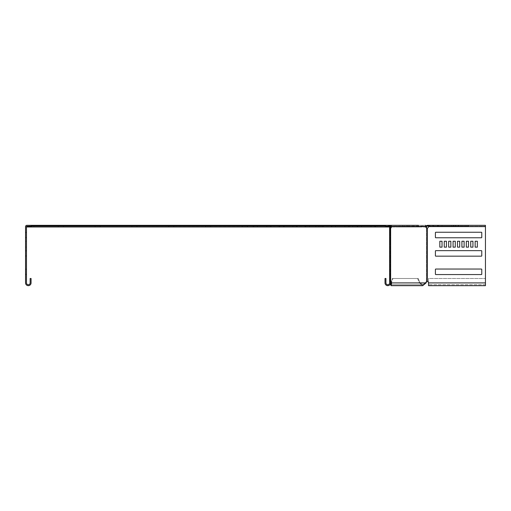 <?xml version="1.0" encoding="UTF-8"?>
<svg xmlns="http://www.w3.org/2000/svg" width="511" height="511" viewBox="0 0 511 511"><rect width="100%" height="100%" fill="white"/><g stroke="black" fill="none" stroke-linecap="round" stroke-linejoin="round"><path stroke-width="0.38" stroke-dasharray="2.56 1.92" d="M70.013 226.066L51.854 226.066L70.013 226.066L70.013 225.332L51.854 225.332L70.013 225.332M106.812 226.066L88.652 226.066L106.812 226.066L106.812 225.332L88.652 225.332L106.812 225.332M125.208 226.066L107.048 226.066L125.208 226.066L125.208 225.332L107.048 225.332L125.208 225.332M143.604 226.066L125.444 226.066L143.604 226.066L143.604 225.332L125.444 225.332L143.604 225.332M162 226.066L143.84 226.066L162 226.066L162 225.332L143.84 225.332L162 225.332M180.396 226.066L162.236 226.066L180.396 226.066L180.396 225.332L162.236 225.332L180.396 225.332M198.792 226.066L180.632 226.066L198.792 226.066L198.792 225.332L180.632 225.332L198.792 225.332M217.188 226.066L199.028 226.066L217.188 226.066L217.188 225.332L199.028 225.332L217.188 225.332M235.584 226.066L217.424 226.066L235.584 226.066L235.584 225.332L217.424 225.332L235.584 225.332M253.98 226.066L235.82 226.066L253.98 226.066L253.98 225.332L235.82 225.332L253.98 225.332M272.376 226.066L254.216 226.066L272.376 226.066L272.376 225.332L254.216 225.332L272.376 225.332M290.772 226.066L272.612 226.066L290.772 226.066L290.772 225.332L272.612 225.332L290.772 225.332M309.168 226.066L291.008 226.066L309.168 226.066L309.168 225.332L291.008 225.332L309.168 225.332M327.564 226.066L309.404 226.066L327.564 226.066L327.564 225.332L309.404 225.332L327.564 225.332M345.96 226.066L327.8 226.066L345.96 226.066L345.96 225.332L327.8 225.332L345.96 225.332M364.356 226.066L346.203 226.066L364.356 226.066L364.356 225.332L346.203 225.332L364.356 225.332M88.409 226.066L70.256 226.066L88.409 226.066L88.409 225.332L70.256 225.332L88.409 225.332M69.886 226.066L51.726 226.066L69.886 226.066L69.886 225.332L51.726 225.332L69.886 225.332M88.282 226.066L70.122 226.066L88.282 226.066L88.282 225.332L70.122 225.332L88.282 225.332M253.852 226.066L235.692 226.066L253.852 226.066L253.852 225.332L235.692 225.332L253.852 225.332M272.248 226.066L254.088 226.066L272.248 226.066L272.248 225.332L254.088 225.332L272.248 225.332M290.644 226.066L272.484 226.066L290.644 226.066L290.644 225.332L272.484 225.332L290.644 225.332M309.04 226.066L290.88 226.066L309.04 226.066L309.04 225.332L290.88 225.332L309.04 225.332M345.832 226.066L327.672 226.066L345.832 226.066L345.832 225.332L327.672 225.332L345.832 225.332M364.228 226.066L346.068 226.066L364.228 226.066L364.228 225.332L346.068 225.332L364.228 225.332M327.436 226.066L309.276 226.066L327.436 226.066L327.436 225.332L309.276 225.332L327.436 225.332M235.456 226.066L217.296 226.066L235.456 226.066L235.456 225.332L217.296 225.332L235.456 225.332M217.054 226.066L198.9 226.066L217.054 226.066L217.054 225.332L198.9 225.332L217.054 225.332M198.658 226.066L180.498 226.066L198.658 226.066L198.658 225.332L180.498 225.332L198.658 225.332M180.262 226.066L162.102 226.066L180.262 226.066L180.262 225.332L162.102 225.332L180.262 225.332M161.866 226.066L143.706 226.066L161.866 226.066L161.866 225.332L143.706 225.332L161.866 225.332M143.47 226.066L125.31 226.066L143.47 226.066L143.47 225.332L125.31 225.332L143.47 225.332M125.074 226.066L106.914 226.066L125.074 226.066L125.074 225.332L106.914 225.332L125.074 225.332M106.678 226.066L88.518 226.066L106.678 226.066L106.678 225.332L88.518 225.332L106.678 225.332M455.774 226.066L437.614 226.066L455.774 226.066L437.614 226.066L455.774 226.066L437.614 226.066L455.774 226.066L437.614 226.066L455.774 226.066L437.614 226.066L455.774 226.066L437.614 226.066L455.774 226.066L437.614 226.066L455.774 226.066L437.614 226.066L455.774 226.066L437.614 226.066L455.774 226.066L437.614 226.066L455.774 226.066L437.614 226.066L455.774 226.066L437.614 226.066L455.774 226.066L437.614 226.066L455.774 226.066L437.614 226.066L455.774 226.066L437.614 226.066L455.774 226.066L437.614 226.066L455.774 226.066L437.614 226.066L455.774 226.066L455.774 225.332L437.614 225.332L455.774 225.332L455.774 226.066L455.774 225.332L437.614 225.332L455.774 225.332L437.614 225.332L455.774 225.332L455.774 226.066L455.774 225.332L437.614 225.332L455.774 225.332L437.614 225.332L455.774 225.332L455.774 226.066L455.774 225.332L437.614 225.332L455.774 225.332L437.614 225.332L455.774 225.332L455.774 226.066L455.774 225.332L437.614 225.332L455.774 225.332L437.614 225.332L455.774 225.332L455.774 226.066L455.774 225.332L437.614 225.332L455.774 225.332L437.614 225.332L455.774 225.332L455.774 226.066L455.774 225.332L437.614 225.332L455.774 225.332L437.614 225.332L455.774 225.332L455.774 226.066L455.774 225.332L437.614 225.332L455.774 225.332L437.614 225.332L455.774 225.332L455.774 226.066L455.774 225.332L437.614 225.332L455.774 225.332M419.346 226.252L395.801 226.252L419.346 226.252L395.801 226.252L419.346 226.252L395.801 226.252L419.346 226.252L398.376 226.252L419.346 226.252L416.772 226.252L416.772 226.986L419.346 226.986L395.801 226.986L419.346 226.986L395.801 226.986L419.346 226.986L395.801 226.986L419.346 226.986L395.801 226.986L419.346 226.986L395.801 226.986L419.346 226.986L395.801 226.986L416.772 226.986L395.801 226.986L416.772 226.986L398.376 226.986L416.772 226.986L416.772 226.252L419.346 226.252L419.346 226.986L419.346 226.252L419.346 226.986L419.346 226.252L419.346 226.986L419.346 226.252L416.772 226.252L419.346 226.252L416.772 226.252L419.346 226.252L419.346 226.986L419.346 226.252L395.801 226.252L419.346 226.252L419.346 226.986M370.89 226.986L357.125 226.986L375.285 226.986L357.125 226.986L370.89 226.986L370.89 226.252L375.285 226.252L375.285 226.986L375.285 226.252L357.125 226.252L375.285 226.252L357.125 226.252L370.89 226.252L370.89 226.986M344.874 226.986L331.109 226.986L349.269 226.986L331.109 226.986L344.874 226.986L344.874 226.252L349.269 226.252L349.269 226.986L349.269 226.252L331.109 226.252L349.269 226.252L331.109 226.252L344.874 226.252L344.874 226.986M266.825 226.986L253.06 226.986L271.22 226.986L253.06 226.986L266.825 226.986L266.825 226.252L271.22 226.252L271.22 226.986L271.22 226.252L253.06 226.252L271.22 226.252L253.06 226.252L266.825 226.252L266.825 226.986M292.841 226.986L279.076 226.986L297.236 226.986L279.076 226.986L292.841 226.986L292.841 226.252L297.236 226.252L297.236 226.986L297.236 226.252L279.076 226.252L297.236 226.252L279.076 226.252L292.841 226.252L292.841 226.986M318.858 226.986L305.093 226.986L323.252 226.986L305.093 226.986L318.858 226.986L318.858 226.252L323.252 226.252L323.252 226.986L323.252 226.252L305.093 226.252L323.252 226.252L305.093 226.252L318.858 226.252L318.858 226.986M33.905 226.252L33.905 226.986L29.338 226.986L33.905 226.986L29.338 226.986L33.905 226.986L33.905 226.252L29.338 226.252L29.338 226.986L29.338 226.252L33.905 226.252L29.338 226.252L33.905 226.252L29.338 226.252L33.905 226.252L29.338 226.252L33.905 226.252L33.905 225.332L33.905 226.252M406.845 226.252L406.845 226.986L402.285 226.986L406.845 226.986L402.285 226.986L406.845 226.986L406.845 226.252L402.285 226.252L402.285 226.986L402.285 226.252L406.845 226.252L402.285 226.252L406.845 226.252L402.285 226.252L406.845 226.252L402.285 226.252L406.845 226.252L406.845 225.332L402.285 225.332L406.845 225.332L402.285 225.332L406.845 225.332L406.845 226.252M375.623 226.252L375.623 226.986L371.063 226.986L375.623 226.986L371.063 226.986L375.623 226.986L375.623 226.252L371.063 226.252L371.063 226.986L371.063 226.252L375.623 226.252M168.675 226.986L173.823 226.986L168.675 226.986L173.823 226.986L168.675 226.986L168.675 226.252L173.823 226.252L168.675 226.252L173.823 226.252L168.675 226.252L168.675 226.986M205.467 226.986L210.615 226.986L205.467 226.986L210.615 226.986L205.467 226.986L205.467 226.252L210.615 226.252L205.467 226.252L210.615 226.252L205.467 226.252L205.467 226.986M31.618 226.986L31.618 225.332L31.618 226.986L31.618 226.252L31.618 226.986L26.84 226.986L26.84 226.252A0.37 0.37 0 0 0 26.47 226.616L26.47 282.909A1.84 1.84 0 0 0 28.309 284.748A1.84 1.84 0 0 0 30.149 282.909L30.149 278.495L31.069 278.495L31.069 282.909A2.759 2.759 0 0 1 28.309 285.668A2.759 2.759 0 0 1 25.55 282.909L25.55 226.616A1.29 1.29 0 0 1 26.84 225.332L30.884 225.332L30.884 226.252L26.84 226.252L31.618 226.252L31.618 226.986L389.867 226.986L389.491 226.034L31.618 226.252L390.244 226.252L388.73 225.332L31.618 225.332L31.618 226.066L388.73 226.066L31.618 226.066L31.618 225.332L388.73 225.332L389.107 226.284L388.354 226.066L388.354 225.332L385.569 225.332L385.569 226.252L389.248 226.252L389.248 225.332A1.29 1.29 0 0 1 390.532 226.616L390.532 282.909L392.327 278.495L418.234 278.495L392.978 278.495L418.234 278.495L420.036 282.909L419.384 282.909L417.583 278.495L392.327 278.495L392.978 278.495L391.177 282.909L390.525 282.909L390.532 281.465L389.995 281.465A1.469 1.041 90 0 1 390.704 282.174L391.004 282.909C391.062 285.285 391.119 285.285 391.177 282.909L390.525 282.909A2.759 2.759 0 0 1 387.772 285.668A2.759 2.759 0 0 1 385.013 282.909A2.759 2.759 0 0 0 387.772 285.668A2.759 2.759 0 0 0 390.532 282.909L390.64 281.465A1.469 1.041 90 0 1 391.349 282.174L391.65 282.909L391.087 285.668L390.532 282.89L419.384 282.909L417.583 278.495L418.234 278.495L420.036 282.909L389.612 282.909L389.612 281.465L389.995 281.465A1.469 1.041 -90 0 1 390.532 281.868M418.42 225.332L418.42 226.252L383.684 226.252L418.42 226.252L418.42 225.332L425.312 225.332L383.684 225.332L418.42 225.332L383.684 225.332L383.684 226.252L425.65 226.252L425.65 226.986L389.867 226.986L390.481 226.252M428.838 226.066L468.651 226.066L468.651 225.332L426.877 225.332L425.65 226.252L425.65 226.986L426.257 226.986L390.806 226.986M390.532 226.986L390.244 226.252L426.168 226.034L426.691 226.552L426.257 226.986M389.612 226.986L389.107 225.76L389.107 226.284L385.569 226.066M315.843 226.986L320.997 226.986L315.843 226.986L320.997 226.986L315.843 226.986L315.843 226.252L320.997 226.252L315.843 226.252L320.997 226.252L315.843 226.252L315.843 226.986M352.641 226.986L357.789 226.986L352.641 226.986L357.789 226.986L352.641 226.986L352.641 226.252L357.789 226.252L352.641 226.252L357.789 226.252L352.641 226.252L352.641 226.986M279.051 226.986L284.205 226.986L279.051 226.986L284.205 226.986L279.051 226.986L279.051 226.252L284.205 226.252L279.051 226.252L284.205 226.252L279.051 226.252L279.051 226.986M242.259 226.986L247.413 226.986L242.259 226.986L247.413 226.986L242.259 226.986L242.259 226.252L247.413 226.252L242.259 226.252L247.413 226.252L242.259 226.252L242.259 226.986M58.299 226.986L63.447 226.986L58.299 226.986L63.447 226.986L58.299 226.986L58.299 226.252L63.447 226.252L58.299 226.252L63.447 226.252L58.299 226.252L58.299 226.986M95.091 226.986L100.239 226.986L95.091 226.986L100.239 226.986L95.091 226.986L95.091 226.252L100.239 226.252L95.091 226.252L100.239 226.252L95.091 226.252L95.091 226.986M131.883 226.986L137.031 226.986L131.883 226.986L137.031 226.986L131.883 226.986L131.883 226.252L137.031 226.252L131.883 226.252L137.031 226.252L131.883 226.252L131.883 226.986M426.442 225.76L426.966 226.284L426.691 226.552M426.966 226.284L468.651 226.066L468.651 225.332L431.373 225.332L431.373 226.066L431.373 225.332M398.376 226.252L416.772 226.252L395.801 226.252L398.376 226.252L398.376 226.986L398.376 226.252L398.376 226.986L398.376 226.252L398.376 226.986L398.376 226.252L398.376 226.986L398.376 226.252L398.376 226.986L398.376 226.252L398.376 226.986L398.376 226.252L398.376 226.986L398.376 226.252L398.376 226.986L398.376 226.252L398.376 226.986L398.376 226.252L416.772 226.252L398.376 226.252M453.493 226.066L458.718 226.066L453.123 226.066L453.493 226.066L453.493 225.332L453.123 225.332L458.718 225.332L453.123 225.332L453.493 225.332L453.493 226.066M432.887 226.066L438.112 226.066L432.517 226.066L432.887 226.066L432.887 225.332L432.517 225.332L438.112 225.332L432.517 225.332L432.887 225.332L432.887 226.066M380.784 225.332L370.481 225.332L380.784 225.332L370.481 225.332L380.784 225.332L370.481 225.332L380.784 225.332L370.481 225.332L380.784 225.332L380.784 226.066L370.481 226.066L380.784 226.066L370.481 226.066L380.784 226.066L380.784 225.332M35.297 225.332L45.6 225.332L35.297 225.332L45.6 225.332L35.297 225.332L45.6 225.332L35.297 225.332L45.6 225.332L35.297 225.332L35.297 226.066L45.6 226.066L35.297 226.066L45.6 226.066L35.297 226.066L35.297 225.332M384.464 226.066L384.464 225.332L384.464 226.066L384.464 225.332L31.618 225.332L31.618 226.066L388.354 226.066L388.354 225.332L384.464 225.332M137.031 226.252L137.031 226.986L137.031 226.252M100.239 226.252L100.239 226.986L100.239 226.252M63.447 226.252L63.447 226.986L63.447 226.252M247.413 226.252L247.413 226.986L247.413 226.252M284.205 226.252L284.205 226.986L284.205 226.252M357.789 226.252L357.789 226.986L357.789 226.252M320.997 226.252L320.997 226.986L320.997 226.252M210.615 226.252L210.615 226.986L210.615 226.252M173.823 226.252L173.823 226.986L173.823 226.252M427.483 225.332L427.483 226.066M389.491 226.552L389.107 226.284M45.6 226.066L35.668 226.066L45.6 226.066L45.6 225.332L45.6 226.066M370.481 226.066L380.414 226.066L370.481 226.066L370.481 225.332L370.481 226.066M458.718 225.332L458.718 226.066L458.718 225.332M453.123 225.332L453.123 226.066L453.123 225.332M438.112 225.332L438.112 226.066L438.112 225.332M432.517 225.332L432.517 226.066L432.517 225.332M425.312 225.332A1.29 0.913 -90 0 1 426.225 226.616L425.312 226.252L390.583 226.252L390.838 226.616A1.469 1.041 90 0 1 389.995 228.066L390.532 228.066L390.532 226.616L389.248 225.332L383.684 225.332L383.684 226.252L425.312 226.252L418.42 226.252L425.312 226.252L425.574 226.616A1.469 1.041 -90 0 0 426.423 228.066L427.33 228.066A1.469 1.469 0 0 0 428.531 226.616L429.617 226.252L485.45 226.252L485.45 282.909L485.45 278.495L428.531 278.495L428.531 284.748L428.531 278.495L485.45 278.495L428.531 278.495L428.531 282.909A1.469 1.469 0 0 0 427.33 281.465L426.423 281.465A1.469 1.041 -90 0 0 425.714 282.174L425.414 282.909L422.725 284.748L420.036 282.909L391.177 282.909L392.978 278.495L392.327 278.495L390.762 282.328M435.41 232.614L435.41 237.398A0.37 0.37 0 0 0 435.781 237.768L481.4 237.768A0.37 0.37 0 0 0 481.771 237.398L481.771 232.614A0.37 0.37 0 0 0 481.4 232.25L435.781 232.25A0.37 0.37 0 0 0 435.41 232.614L435.41 237.398A0.37 0.37 0 0 0 435.781 237.768L481.4 237.768A0.37 0.37 0 0 0 481.771 237.398L481.771 232.614A0.37 0.37 0 0 0 481.4 232.25L435.781 232.25A0.37 0.37 0 0 0 435.41 232.614L435.41 237.398M435.41 269.406L435.41 274.19A0.37 0.37 0 0 0 435.781 274.56L481.4 274.56A0.37 0.37 0 0 0 481.771 274.19L481.771 269.406A0.37 0.37 0 0 0 481.4 269.041L435.781 269.041A0.37 0.37 0 0 0 435.41 269.406L435.41 274.19A0.37 0.37 0 0 0 435.781 274.56L481.4 274.56A0.37 0.37 0 0 0 481.771 274.19L481.771 269.406A0.37 0.37 0 0 0 481.4 269.041L435.781 269.041A0.37 0.37 0 0 0 435.41 269.406L435.41 274.19M435.41 251.01L435.41 255.794A0.37 0.37 0 0 0 435.781 256.164L481.4 256.164A0.37 0.37 0 0 0 481.771 255.794L481.771 251.01A0.37 0.37 0 0 0 481.4 250.645L435.781 250.645A0.37 0.37 0 0 0 435.41 251.01L435.41 255.794A0.37 0.37 0 0 0 435.781 256.164L481.4 256.164A0.37 0.37 0 0 0 481.771 255.794L481.771 251.01A0.37 0.37 0 0 0 481.4 250.645L435.781 250.645A0.37 0.37 0 0 0 435.41 251.01L435.41 255.794M390.583 225.332A1.29 0.913 -90 0 1 391.49 226.616L426.225 226.616A1.469 1.041 -90 0 0 427.075 228.066L427.33 228.066A1.469 1.469 0 0 0 428.531 226.616L429.617 226.252L429.617 225.332L433.296 225.332L433.296 226.252L485.45 226.252L485.45 285.668L485.45 278.495L428.531 278.495L428.531 282.909A1.469 1.469 0 0 0 427.33 281.465L426.423 281.465A1.469 1.041 90 0 0 425.714 282.174L425.414 282.909L422.725 284.748L420.036 282.909L391.177 282.909C391.119 285.285 391.062 285.285 391.004 282.909L426.065 282.909L425.414 282.909L426.065 282.909L422.725 285.668L419.384 282.909L422.725 285.668L391.087 285.668M442.034 247.145L442.034 241.262L439.824 241.262L439.824 247.145L442.034 247.145L442.034 241.262L439.824 241.262L439.824 247.145L442.034 247.145M446.448 247.145L446.448 241.262L444.244 241.262L444.244 247.145L446.448 247.145L446.448 241.262L444.244 241.262L444.244 247.145L446.448 247.145M450.862 247.145L450.862 241.262L448.658 241.262L448.658 247.145L450.862 247.145L450.862 241.262L448.658 241.262L448.658 247.145L450.862 247.145M455.282 247.145L455.282 241.262L453.072 241.262L453.072 247.145L455.282 247.145L455.282 241.262L453.072 241.262L453.072 247.145L455.282 247.145M459.696 247.145L459.696 241.262L457.486 241.262L457.486 247.145L459.696 247.145L459.696 241.262L457.486 241.262L457.486 247.145L459.696 247.145M464.109 247.145L464.109 241.262L461.906 241.262L461.906 247.145L464.109 247.145L464.109 241.262L461.906 241.262L461.906 247.145L464.109 247.145M468.523 247.145L468.523 241.262L466.319 241.262L466.319 247.145L468.523 247.145L468.523 241.262L466.319 241.262L466.319 247.145L468.523 247.145M472.943 247.145L472.943 241.262L470.733 241.262L470.733 247.145L472.943 247.145L472.943 241.262L470.733 241.262L470.733 247.145L472.943 247.145M477.357 241.262L475.147 241.262L475.147 247.145L477.357 247.145L477.357 241.262L475.147 241.262L475.147 247.145L477.357 247.145L477.357 241.262M390.532 227.657A1.469 1.041 -90 0 1 389.995 228.066L390.64 228.066A1.469 1.041 90 0 0 391.49 226.616L425.574 226.616A1.469 1.041 90 0 0 426.423 228.066L427.33 228.066A1.469 1.469 0 0 0 428.531 226.616L429.617 225.332L485.45 225.332L485.45 285.668L428.531 285.668L428.531 282.909A1.469 1.469 0 0 0 427.33 281.465L426.423 281.465L427.075 281.465L427.075 228.066L426.423 228.066L427.075 228.066M433.296 225.332L485.45 225.332L433.296 225.332L433.296 226.252L485.45 226.252L429.617 226.252L433.296 226.252L429.617 226.252L429.617 225.332L433.296 225.332M426.366 282.174L425.714 282.174L426.366 282.174L426.065 282.909M390.532 228.066L390.532 226.616L389.612 226.616L389.612 228.066L390.64 228.066L389.612 228.066L389.612 281.465L389.612 226.616L389.612 282.909A1.84 1.84 0 0 1 387.772 284.748A1.84 1.84 0 0 1 385.933 282.909A1.84 1.84 0 0 0 387.772 284.748A1.84 1.84 0 0 0 389.612 282.909L389.612 281.465L390.532 281.465L390.532 228.066L390.532 281.465M389.612 237.398L389.612 232.25L389.612 237.768L389.612 232.614L389.612 237.398L390.532 237.398L390.532 232.614L390.532 237.768L390.532 237.398L390.532 237.768L389.612 237.768L390.532 237.768L390.532 232.25L390.532 237.398L389.612 237.398M389.612 274.19L389.612 269.041L389.612 274.56L389.612 269.406L389.612 274.19L390.532 274.19L390.532 269.406L390.532 274.56L390.532 274.19L390.532 274.56L389.612 274.56L390.532 274.56L390.532 269.041L390.532 274.19L389.612 274.19M389.612 255.794L389.612 250.645L389.612 256.164L389.612 251.01L389.612 255.794L390.532 255.794L390.532 251.01L390.532 256.164L390.532 255.794L390.532 256.164L389.612 256.164L390.532 256.164L390.532 250.645L390.532 255.794L389.612 255.794M389.612 241.262L389.612 247.145L389.612 241.262L389.612 247.145L389.612 241.262L389.612 247.145L389.612 241.262L389.612 247.145L389.612 241.262L389.612 247.145L389.612 241.262L389.612 247.145L389.612 241.262L389.612 247.145L389.612 241.262L389.612 247.145L389.612 241.262L389.612 247.145L389.612 241.262L389.612 247.145L389.612 241.262L389.612 247.145L389.612 241.262L389.612 247.145L389.612 241.262L389.612 247.145L389.612 241.262L389.612 247.145L389.612 241.262L389.612 247.145L389.612 241.262L389.612 247.145L389.612 241.262L389.612 247.145L389.612 241.262L389.612 247.145L389.612 241.262L390.532 241.262L390.532 247.145L390.532 241.262L390.532 247.145L390.532 241.262L390.532 247.145L390.532 241.262L390.532 247.145L390.532 241.262L390.532 247.145L390.532 241.262L390.532 247.145L390.532 241.262L390.532 247.145L390.532 241.262L390.532 247.145L390.532 241.262L390.532 247.145L390.532 241.262L389.612 241.262L390.532 241.262L389.612 241.262L390.532 241.262L389.612 241.262L390.532 241.262L389.612 241.262L390.532 241.262L389.612 241.262L390.532 241.262L389.612 241.262L390.532 241.262L389.612 241.262L390.532 241.262L389.612 241.262L390.532 241.262L389.612 241.262L390.532 241.262L390.532 247.145L389.612 247.145L390.532 247.145L389.612 247.145L390.532 247.145L389.612 247.145L390.532 247.145L389.612 247.145L390.532 247.145L389.612 247.145L390.532 247.145L389.612 247.145L390.532 247.145L389.612 247.145L390.532 247.145L389.612 247.145L390.532 247.145L389.612 247.145L390.532 247.145L390.532 241.262L390.532 247.145L390.532 241.262L390.532 247.145L390.532 241.262L390.532 247.145L390.532 241.262L390.532 247.145L390.532 241.262L390.532 247.145L390.532 241.262L390.532 247.145L390.532 241.262L390.532 247.145L390.532 241.262L390.532 247.145L390.532 241.262L389.612 241.262M385.013 278.495L385.933 278.495L385.933 282.909A1.84 1.84 0 0 0 387.772 284.748A1.84 1.84 0 0 0 389.612 282.909L390.532 282.909A2.759 2.759 0 0 1 387.772 285.668A2.759 2.759 0 0 1 385.013 282.909L385.013 278.495L385.933 278.495L385.013 278.495L385.013 282.909L385.013 278.495M389.248 225.332L390.532 226.616L389.248 226.252A0.37 0.37 0 0 1 389.612 226.616L389.248 226.252L385.569 226.252L385.569 225.332L389.248 225.332L385.569 225.332L385.569 226.252L389.248 226.252L389.248 225.332L385.569 225.332M390.532 250.645L389.612 250.645L389.612 251.01L389.612 250.645L390.532 250.645L390.532 251.01L390.532 250.645L389.612 250.645L390.532 250.645M390.532 269.041L389.612 269.041L389.612 269.406L389.612 269.041L390.532 269.041L390.532 269.406L390.532 269.041L389.612 269.041L390.532 269.041M390.532 232.25L389.612 232.25L389.612 232.614L389.612 232.25L390.532 232.25L390.532 232.614L390.532 232.25L389.612 232.25L390.532 232.25M390.64 281.465L389.995 281.465L390.64 281.465L390.64 228.066M390.532 247.145L389.612 247.145L390.532 247.145M390.532 256.164L389.612 256.164L390.532 256.164M390.532 274.56L389.612 274.56L390.532 274.56M390.532 237.768L389.612 237.768L390.532 237.768M390.327 283.963L390.525 282.909M435.781 237.768L481.4 237.768M481.771 237.398L481.771 232.614M481.4 232.25L435.781 232.25M435.781 274.56L481.4 274.56M481.771 274.19L481.771 269.406M481.4 269.041L435.781 269.041M435.781 256.164L481.4 256.164M481.771 255.794L481.771 251.01M481.4 250.645L435.781 250.645M29.338 225.332L29.338 226.252L29.338 225.332L33.905 225.332L29.338 225.332M26.47 241.262L26.47 247.145L26.47 241.262L26.47 247.145L26.47 241.262L26.47 247.145L26.47 241.262L26.47 247.145L26.47 241.262L26.47 247.145L26.47 241.262L26.47 247.145L26.47 241.262L26.47 247.145L26.47 241.262L26.47 247.145L26.47 241.262L26.47 247.145L26.47 241.262L26.47 247.145L26.47 241.262L26.47 247.145L26.47 241.262L26.47 247.145L26.47 241.262L26.47 247.145L26.47 241.262L26.47 247.145L26.47 241.262L26.47 247.145L26.47 241.262L26.47 247.145L26.47 241.262L26.47 247.145L26.47 241.262L26.47 247.145L26.47 241.262L25.55 241.262L25.55 247.145L25.55 241.262L25.55 247.145L25.55 241.262L25.55 247.145L25.55 241.262L25.55 247.145L25.55 241.262L25.55 247.145L25.55 241.262L25.55 247.145L25.55 241.262L25.55 247.145L25.55 241.262L25.55 247.145L25.55 241.262L25.55 247.145L25.55 241.262L25.55 247.145L25.55 241.262L25.55 247.145L25.55 241.262L25.55 247.145L25.55 241.262L25.55 247.145L25.55 241.262L25.55 247.145L25.55 241.262L25.55 247.145L25.55 241.262L25.55 247.145L25.55 241.262L25.55 247.145L25.55 241.262L25.55 247.145L25.55 241.262L26.47 241.262M26.47 250.645L26.47 256.164L26.47 250.645L25.55 250.645L25.55 256.164L25.55 250.645L25.55 251.01L25.55 250.645L26.47 250.645M26.47 237.768L26.47 232.25L26.47 237.768L25.55 237.768L25.55 232.25L25.55 237.768L25.55 237.398L25.55 237.768L26.47 237.768M26.47 269.041L26.47 274.56L26.47 269.041L25.55 269.041L25.55 274.56L25.55 269.041L25.55 269.406L25.55 269.041L26.47 269.041M31.618 225.332L36.588 225.332L30.884 225.332L30.884 226.252L36.588 226.252L36.588 225.332L36.588 226.252L26.84 226.252M25.55 255.794L25.55 251.01L25.55 256.164L25.55 255.794L26.47 255.794L25.55 255.794M25.55 232.614L25.55 237.398L25.55 232.25L25.55 232.614L26.47 232.614L25.55 232.614M25.55 274.19L25.55 269.406L25.55 274.56L25.55 274.19L26.47 274.19L25.55 274.19M25.55 247.145L26.47 247.145L25.55 247.145M25.55 274.56L26.47 274.56L25.55 274.56M25.55 232.25L26.47 232.25L25.55 232.25M25.55 256.164L26.47 256.164L25.55 256.164M30.884 225.332L30.884 226.252M65.619 225.332L65.619 226.066M102.411 225.332L102.411 226.066M120.807 225.332L120.807 226.066M139.203 225.332L139.203 226.066M157.599 225.332L157.599 226.066M175.995 225.332L175.995 226.066M194.397 225.332L194.397 226.066M212.793 225.332L212.793 226.066M231.189 225.332L231.189 226.066M249.585 225.332L249.585 226.066M267.981 225.332L267.981 226.066M286.377 225.332L286.377 226.066M304.773 225.332L304.773 226.066M323.169 225.332L323.169 226.066M341.565 225.332L341.565 226.066M359.961 225.332L359.961 226.066M84.015 225.332L84.015 226.066M65.491 225.332L65.491 226.066M83.887 225.332L83.887 226.066M249.451 225.332L249.451 226.066M267.847 225.332L267.847 226.066M286.243 225.332L286.243 226.066M304.639 225.332L304.639 226.066M341.437 225.332L341.437 226.066M359.833 225.332L359.833 226.066M323.041 225.332L323.041 226.066M231.055 225.332L231.055 226.066M212.659 225.332L212.659 226.066M194.263 225.332L194.263 226.066M175.867 225.332L175.867 226.066M157.471 225.332L157.471 226.066M139.075 225.332L139.075 226.066M120.679 225.332L120.679 226.066M102.283 225.332L102.283 226.066M455.02 225.332L455.02 226.066M416.772 226.252L416.772 226.986L416.772 226.252M374.531 226.252L374.531 226.986L374.531 226.252M348.515 226.252L348.515 226.986L348.515 226.252M270.466 226.252L270.466 226.986L270.466 226.252M296.482 226.252L296.482 226.986L296.482 226.252M322.498 226.252L322.498 226.986L322.498 226.252M305.846 226.252L305.846 226.986L305.846 226.252M309.487 226.252L309.487 226.986L309.487 226.252M279.83 226.252L279.83 226.986L279.83 226.252M283.471 226.252L283.471 226.986L283.471 226.252M253.814 226.252L253.814 226.986L253.814 226.252M257.455 226.252L257.455 226.986L257.455 226.252M331.863 226.252L331.863 226.986L331.863 226.252M335.503 226.252L335.503 226.986L335.503 226.252M357.879 226.252L357.879 226.986L357.879 226.252M361.52 226.252L361.52 226.986L361.52 226.252M451.373 225.332L451.373 226.066M438.368 225.332L438.368 226.066M442.009 225.332L442.009 226.066M458.348 225.332L458.348 226.066L458.348 225.332M437.742 225.332L437.742 226.066L437.742 225.332M89.272 225.332L89.272 226.066M92.913 225.332L92.913 226.066M105.924 225.332L105.924 226.066M107.668 225.332L107.668 226.066M111.315 225.332L111.315 226.066M124.32 225.332L124.32 226.066M126.064 225.332L126.064 226.066M129.711 225.332L129.711 226.066M142.716 225.332L142.716 226.066M144.46 225.332L144.46 226.066M148.107 225.332L148.107 226.066M161.112 225.332L161.112 226.066M162.862 225.332L162.862 226.066M166.503 225.332L166.503 226.066M179.508 225.332L179.508 226.066M181.258 225.332L181.258 226.066M184.899 225.332L184.899 226.066M197.904 225.332L197.904 226.066M199.654 225.332L199.654 226.066M203.295 225.332L203.295 226.066M216.3 225.332L216.3 226.066M218.05 225.332L218.05 226.066M221.691 225.332L221.691 226.066M234.696 225.332L234.696 226.066M310.03 225.332L310.03 226.066M313.671 225.332L313.671 226.066M326.682 225.332L326.682 226.066M346.822 225.332L346.822 226.066M350.463 225.332L350.463 226.066M363.474 225.332L363.474 226.066M328.426 225.332L328.426 226.066M332.067 225.332L332.067 226.066M345.078 225.332L345.078 226.066M291.634 225.332L291.634 226.066M295.275 225.332L295.275 226.066M308.286 225.332L308.286 226.066M273.238 225.332L273.238 226.066M276.879 225.332L276.879 226.066M289.89 225.332L289.89 226.066M254.842 225.332L254.842 226.066M258.483 225.332L258.483 226.066M271.494 225.332L271.494 226.066M236.446 225.332L236.446 226.066M240.087 225.332L240.087 226.066M253.098 225.332L253.098 226.066M70.876 225.332L70.876 226.066M74.517 225.332L74.517 226.066M87.528 225.332L87.528 226.066M52.48 225.332L52.48 226.066M56.121 225.332L56.121 226.066M69.132 225.332L69.132 226.066M87.656 225.332L87.656 226.066M74.651 225.332L74.651 226.066M71.01 225.332L71.01 226.066M363.602 225.332L363.602 226.066M350.597 225.332L350.597 226.066M346.956 225.332L346.956 226.066M345.206 225.332L345.206 226.066M332.201 225.332L332.201 226.066M328.56 225.332L328.56 226.066M326.81 225.332L326.81 226.066M313.805 225.332L313.805 226.066M310.164 225.332L310.164 226.066M308.414 225.332L308.414 226.066M295.409 225.332L295.409 226.066M291.762 225.332L291.762 226.066M290.018 225.332L290.018 226.066M277.013 225.332L277.013 226.066M273.366 225.332L273.366 226.066M271.622 225.332L271.622 226.066M258.617 225.332L258.617 226.066M254.97 225.332L254.97 226.066M253.226 225.332L253.226 226.066M240.215 225.332L240.215 226.066M236.574 225.332L236.574 226.066M234.83 225.332L234.83 226.066M221.819 225.332L221.819 226.066M218.178 225.332L218.178 226.066M216.434 225.332L216.434 226.066M203.423 225.332L203.423 226.066M199.782 225.332L199.782 226.066M198.038 225.332L198.038 226.066M185.027 225.332L185.027 226.066M181.386 225.332L181.386 226.066M179.642 225.332L179.642 226.066M166.631 225.332L166.631 226.066M162.99 225.332L162.99 226.066M161.246 225.332L161.246 226.066M148.235 225.332L148.235 226.066M144.594 225.332L144.594 226.066M142.85 225.332L142.85 226.066M129.839 225.332L129.839 226.066M126.198 225.332L126.198 226.066M124.454 225.332L124.454 226.066M111.443 225.332L111.443 226.066M107.802 225.332L107.802 226.066M106.052 225.332L106.052 226.066M93.047 225.332L93.047 226.066M89.406 225.332L89.406 226.066M69.26 225.332L69.26 226.066M56.255 225.332L56.255 226.066M52.614 225.332L52.614 226.066M380.414 225.332L380.414 226.066L380.414 225.332M370.852 225.332L370.852 226.066L370.852 225.332M35.668 225.332L35.668 226.066L35.668 225.332M45.236 225.332L45.236 226.066L45.236 225.332M427.33 228.066L427.33 281.465M428.531 282.909L485.45 282.909M428.531 226.616L485.45 226.616M426.423 228.066L426.423 281.465L426.423 228.066M389.995 228.066L389.995 281.465L389.995 228.066M390.532 251.01L389.612 251.01L390.532 251.01M390.532 269.406L389.612 269.406L390.532 269.406M390.532 232.614L389.612 232.614L390.532 232.614M391.349 282.174L390.704 282.174M426.225 226.616L390.838 226.616M25.55 269.406L26.47 269.406L25.55 269.406M25.55 237.398L26.47 237.398L25.55 237.398M25.55 251.01L26.47 251.01L25.55 251.01M395.801 226.252L395.801 226.986M305.093 226.252L305.093 226.986L305.093 226.252M279.076 226.252L279.076 226.986L279.076 226.252M253.06 226.252L253.06 226.986L253.06 226.252M331.109 226.252L331.109 226.986L331.109 226.252M357.125 226.252L357.125 226.986L357.125 226.252M437.614 225.332L437.614 226.066M88.518 225.332L88.518 226.066M106.914 225.332L106.914 226.066M125.31 225.332L125.31 226.066M143.706 225.332L143.706 226.066M162.102 225.332L162.102 226.066M180.498 225.332L180.498 226.066M198.9 225.332L198.9 226.066M217.296 225.332L217.296 226.066M309.276 225.332L309.276 226.066M346.068 225.332L346.068 226.066M327.672 225.332L327.672 226.066M290.88 225.332L290.88 226.066M272.484 225.332L272.484 226.066M254.088 225.332L254.088 226.066M235.692 225.332L235.692 226.066M70.122 225.332L70.122 226.066M51.726 225.332L51.726 226.066M70.256 225.332L70.256 226.066M346.203 225.332L346.203 226.066M327.8 225.332L327.8 226.066M309.404 225.332L309.404 226.066M291.008 225.332L291.008 226.066M272.612 225.332L272.612 226.066M254.216 225.332L254.216 226.066M235.82 225.332L235.82 226.066M217.424 225.332L217.424 226.066M199.028 225.332L199.028 226.066M180.632 225.332L180.632 226.066M162.236 225.332L162.236 226.066M143.84 225.332L143.84 226.066M125.444 225.332L125.444 226.066M107.048 225.332L107.048 226.066M88.652 225.332L88.652 226.066M51.854 225.332L51.854 226.066M402.285 225.332L402.285 226.252L402.285 225.332M485.45 284.748L428.531 284.748L485.45 284.748M422.725 284.748L391.087 284.748L422.725 284.748"/><path stroke-width="0.77" d="M385.569 225.332L389.248 225.332A1.29 1.29 0 0 1 390.532 226.616L390.532 282.909A2.759 2.759 0 0 1 387.772 285.668A2.759 2.759 0 0 1 385.013 282.909L385.013 278.495L385.933 278.495L385.933 282.909A1.84 1.84 0 0 0 387.772 284.748A1.84 1.84 0 0 0 389.612 282.909L389.612 226.616A0.37 0.37 0 0 0 389.248 226.252L385.569 226.252L385.569 225.332L31.618 225.332L31.618 226.986L389.612 226.986M31.618 226.986L26.84 226.986L26.84 226.252A0.37 0.37 0 0 0 26.47 226.616L26.47 282.909A1.84 1.84 0 0 0 28.309 284.748A1.84 1.84 0 0 0 30.149 282.909L30.149 278.495L31.069 278.495L31.069 282.909A2.759 2.759 0 0 1 28.309 285.668A2.759 2.759 0 0 1 25.55 282.909L25.55 226.616A1.29 1.29 0 0 1 26.84 225.332L30.884 225.332L30.884 226.252L26.84 226.252M425.957 226.252L426.442 225.76L426.966 226.284L426.257 226.986M426.966 226.284L427.483 226.066L427.483 225.332L426.442 225.76M426.168 226.034L426.691 226.552M31.618 226.252L30.884 226.252M389.248 225.332L390.583 225.332A1.29 0.913 90 0 1 391.49 226.616L390.481 226.252M428.838 226.066L427.483 226.066M431.373 225.332L427.483 225.332M389.867 226.986L389.491 226.034M389.491 226.552L388.73 226.066M389.107 226.284L389.107 225.76M31.618 226.066L384.464 226.066L384.464 225.332M385.569 226.066L384.464 226.066M435.41 237.398A0.37 0.37 0 0 0 435.781 237.768L481.4 237.768A0.37 0.37 0 0 0 481.771 237.398L481.771 232.614A0.37 0.37 0 0 0 481.4 232.25L435.781 232.25A0.37 0.37 0 0 0 435.41 232.614L435.41 237.398A0.37 0.37 0 0 0 435.781 237.768M435.41 274.19A0.37 0.37 0 0 0 435.781 274.56L481.4 274.56A0.37 0.37 0 0 0 481.771 274.19L481.771 269.406A0.37 0.37 0 0 0 481.4 269.041L435.781 269.041A0.37 0.37 0 0 0 435.41 269.406L435.41 274.19A0.37 0.37 0 0 0 435.781 274.56M435.41 255.794A0.37 0.37 0 0 0 435.781 256.164L481.4 256.164A0.37 0.37 0 0 0 481.771 255.794L481.771 251.01A0.37 0.37 0 0 0 481.4 250.645L435.781 250.645A0.37 0.37 0 0 0 435.41 251.01L435.41 255.794A0.37 0.37 0 0 0 435.781 256.164M442.034 241.262L439.824 241.262L439.824 247.145L442.034 247.145L442.034 241.262L439.824 241.262L439.824 247.145L442.034 247.145L442.034 241.262M446.448 241.262L444.244 241.262L444.244 247.145L446.448 247.145L446.448 241.262L444.244 241.262L444.244 247.145L446.448 247.145L446.448 241.262M450.862 241.262L448.658 241.262L448.658 247.145L450.862 247.145L450.862 241.262L448.658 241.262L448.658 247.145L450.862 247.145L450.862 241.262M455.282 241.262L453.072 241.262L453.072 247.145L455.282 247.145L455.282 241.262L453.072 241.262L453.072 247.145L455.282 247.145L455.282 241.262M459.696 241.262L457.486 241.262L457.486 247.145L459.696 247.145L459.696 241.262L457.486 241.262L457.486 247.145L459.696 247.145L459.696 241.262M464.109 241.262L461.906 241.262L461.906 247.145L464.109 247.145L464.109 241.262L461.906 241.262L461.906 247.145L464.109 247.145L464.109 241.262M468.523 241.262L466.319 241.262L466.319 247.145L468.523 247.145L468.523 241.262L466.319 241.262L466.319 247.145L468.523 247.145L468.523 241.262M472.943 241.262L470.733 241.262L470.733 247.145L472.943 247.145L472.943 241.262L470.733 241.262L470.733 247.145L472.943 247.145L472.943 241.262M475.147 241.262L475.147 247.145L477.357 247.145L477.357 241.262L475.147 241.262L475.147 247.145L477.357 247.145L477.357 241.262L475.147 241.262M418.42 225.332L390.583 225.332M425.312 225.332A1.29 0.913 90 0 1 426.225 226.616A1.469 1.041 90 0 0 427.075 228.066L427.33 228.066A1.469 1.469 0 0 0 428.531 226.616L429.617 225.332L485.45 225.332L485.45 285.668L428.531 285.668L428.531 282.909A1.469 1.469 0 0 0 427.33 281.465L427.075 281.465A1.469 1.041 -90 0 0 426.366 282.174L426.065 282.909L422.725 285.668L391.087 285.668L390.327 283.963M390.532 281.465L390.64 281.465A1.469 1.041 -90 0 1 391.349 282.174L391.65 282.909L391.004 282.909C391.062 285.285 391.119 285.285 391.177 282.909L390.525 282.909L390.762 282.328M390.532 281.868A1.469 1.041 -90 0 1 390.704 282.174L391.004 282.909C391.062 285.285 391.119 285.285 391.177 282.909M426.065 282.909L391.65 282.909L391.087 285.668M427.075 228.066L427.075 281.465A1.469 1.041 90 0 0 426.366 282.174M426.225 226.616L391.49 226.616A1.469 1.041 -90 0 1 390.64 228.066L390.532 228.066M390.838 226.616A1.469 1.041 -90 0 1 390.532 227.657M435.781 232.25A0.37 0.37 0 0 0 435.41 232.614M481.771 232.614A0.37 0.37 0 0 0 481.4 232.25M481.4 237.768A0.37 0.37 0 0 0 481.771 237.398M435.781 269.041A0.37 0.37 0 0 0 435.41 269.406M481.771 269.406A0.37 0.37 0 0 0 481.4 269.041M481.4 274.56A0.37 0.37 0 0 0 481.771 274.19M435.781 250.645A0.37 0.37 0 0 0 435.41 251.01M481.771 251.01A0.37 0.37 0 0 0 481.4 250.645M481.4 256.164A0.37 0.37 0 0 0 481.771 255.794M31.618 225.332L30.884 225.332M391.349 282.174L390.704 282.174M390.64 228.066L390.64 281.465M427.33 228.066L427.33 281.465M428.531 282.909L485.45 282.909M428.531 226.616L485.45 226.616"/></g></svg>
